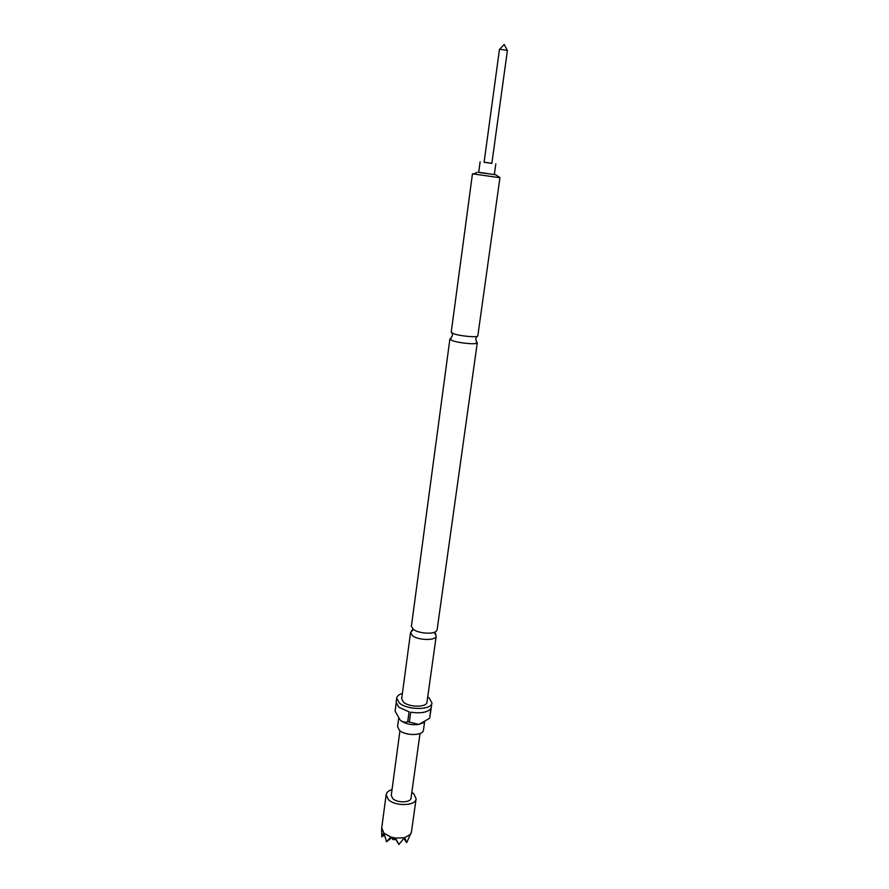 <?xml version="1.0" encoding="UTF-8"?>
<svg xmlns="http://www.w3.org/2000/svg" width="889" height="889" viewBox="0 0 889 889"><rect width="100%" height="100%" fill="white"/><g stroke="black" fill="none" stroke-linecap="round" stroke-linejoin="round"><path stroke-width="1.33" d="M412.774 630.223L410.551 632.546L412.54 635.735C418.497 640.536 436.21 640.747 436.232 636.057L434.71 633.224M451.179 338.331L449.978 339.342L452.257 340.598C458.48 343.032 475.793 344.732 477.104 343.054L476.215 341.765M392.038 789.576C388.526 790.677 386.571 792.377 386.159 794.677L388.315 799.5C395.049 806.634 415.863 806.034 416.119 798.778L413.818 793.788L411.84 792.288M381.725 827.903L383.904 833.126L390.882 837.038L395.438 838.083L404.639 837.694L410.429 834.393L411.451 832.015M491.861 163.276L484.105 162.209M480.138 161.765L478.693 172.388L480.149 172.688L494.34 174.533L495.818 163.909M500.251 49.295L499.474 49.373L484.094 162.309L491.85 163.365L507.408 50.462L500.251 49.295M477.271 342.787L437.11 629.779L436.31 631.168C433.176 634.546 418.486 633.435 413.396 629.412L411.396 626.256L449.89 339.031M478.715 172.244L495.773 174.811L499.962 177.589L477.826 335.842C478.215 337.776 460.046 336.175 453.534 333.686L451.223 332.197L472.459 173.822L473.859 173.866M423.075 722.868L418.863 724.435C411.707 725.324 405.695 724.046 400.806 720.612C403.173 722.246 405.484 722.624 407.718 721.746L409.34 722.079L410.685 712.167C420.797 713.656 427.509 712.456 430.832 708.555L429.776 717.69L431.943 702.932C431.821 710.222 407.373 710.333 399.328 702.988L396.694 698.098C397.061 696.02 398.961 694.453 402.406 693.398M424.586 721.979L423.442 730.169C423.297 735.792 405.384 736.003 399.483 730.402L397.561 726.624L398.694 718.168M427.72 696.865L429.109 697.843L431.943 702.932M396.694 698.098L396.138 702.321L398.761 707.233L409.073 711.822L407.718 721.746M495.773 174.811L494.362 174.388M498.973 177.578L472.459 173.822M436.232 636.057L426.976 702.188C426.864 707.422 409.385 707.5 403.595 702.254L401.684 698.721L410.551 632.546M399.95 730.769L391.26 795.311L392.705 798.511C397.161 803.2 410.851 802.811 411.04 798.022L420.03 733.525M400.028 719.868L395.116 711.133L396.15 703.321M409.34 722.079L418.863 724.435L429.443 718.379M381.67 828.626L381.781 836.838L383.737 832.949M383.904 833.126L386.526 841.639L390.882 837.038M410.585 834.193L411.318 832.671M404.639 837.694L406.74 842.516L410.429 834.393M395.438 838.083L398.939 844.472L404.351 837.76M391.282 837.171L392.894 839.549L395.016 838.016M381.859 836.849L384.381 835.104M394.06 838.738L394.216 839.827L393.694 839.005M386.548 841.727L391.66 837.771M398.95 844.55L394.883 838.116M406.584 842.639L403.906 838.394M394.216 839.827L395.394 838.927M435.81 634.446L434.877 632.068M477.104 343.054L475.704 338.92L476.871 336.42M449.978 339.342L452.445 335.731L451.979 333.019M411.385 631.101L412.929 629.056M411.463 831.893L416.119 798.778M507.308 50.373L504.196 44.45L499.596 49.317M477.249 172.277L473.415 174.077M381.714 828.026L386.159 794.677"/></g></svg>
